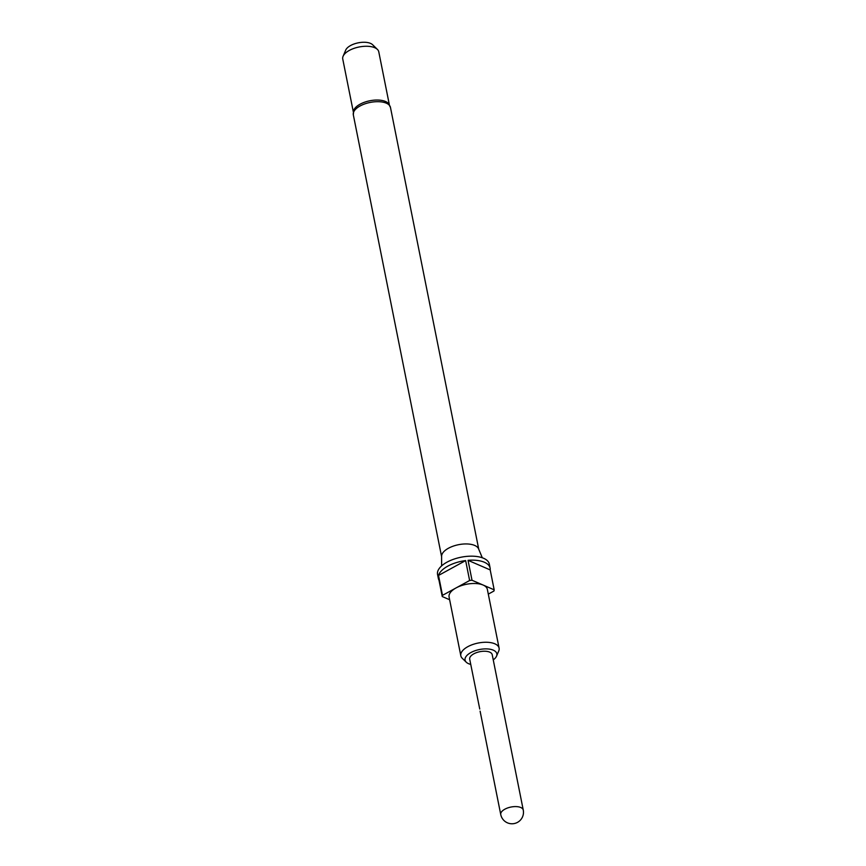 <?xml version="1.0" encoding="UTF-8"?>
<svg xmlns="http://www.w3.org/2000/svg" width="866" height="866" viewBox="0 0 866 866"><rect width="100%" height="100%" fill="white"/><g stroke="black" fill="none" stroke-linecap="round" stroke-linejoin="round"><path stroke-width="1.3" d="M480.11 711.17L500.743 814.549A11.474 5.348 -11.3 0 1 504.846 809.201A11.474 5.348 -11.3 0 1 520.758 807.502A11.474 5.348 -11.3 0 1 523.259 810.046L492.213 654.685A11.474 5.348 168.7 0 0 489.712 652.141A11.474 5.348 168.7 0 0 476.668 652.574A11.474 5.348 168.7 0 0 469.697 659.178L479.742 709.016M353.317 114.81L353.783 110.166A18.37 8.552 -11.3 0 1 367.184 101.398A18.37 8.552 -11.3 0 1 385.511 101.495A18.37 8.552 -11.3 0 1 388.239 103.281L390.458 107.384A18.944 8.822 168.7 0 0 386.333 103.184A18.944 8.822 168.7 0 0 364.813 103.898A18.944 8.822 168.7 0 0 353.317 114.81L441.606 556.665M482.297 557.769L478.584 548.86A18.944 8.822 168.7 0 0 474.698 545.439A18.944 8.822 168.7 0 0 453.99 545.883A18.944 8.822 168.7 0 0 441.606 556.243L441.606 565.899M493.252 659.903A16.194 7.545 168.7 0 0 496.543 656.157A16.194 7.545 168.7 0 0 493.306 650.171A16.194 7.545 168.7 0 0 472.706 651.654A16.194 7.545 168.7 0 0 466.265 662.209A16.194 7.545 168.7 0 0 468.603 663.692A16.194 7.545 168.7 0 0 470.747 664.406M466.265 662.209L462.271 658.301A19.517 9.093 -11.3 0 1 460.82 655.779A19.517 9.093 -11.3 0 1 472.674 644.542A19.517 9.093 -11.3 0 1 494.843 643.806A19.517 9.093 -11.3 0 1 499.097 648.125A19.517 9.093 -11.3 0 1 498.729 651.015L496.543 656.157M488.305 594.119L493.934 591.023A26.402 12.297 168.7 0 0 494.183 589.833L483.098 585.037A19.517 9.093 -11.3 0 1 487.352 589.367L499.097 648.125M490.124 568.096A26.402 12.297 -11.3 0 1 490.199 569.915L468.041 560.324A26.402 12.297 -11.3 0 1 484.375 562.25A26.402 12.297 -11.3 0 1 490.124 568.096L489.333 564.112A26.402 12.297 168.7 0 0 483.574 558.267A26.402 12.297 168.7 0 0 453.578 559.263A26.402 12.297 168.7 0 0 437.557 574.461L438.348 578.445A26.402 12.297 -11.3 0 1 438.272 576.626L442.255 596.544L449.627 599.737M494.183 589.833L490.199 569.915M389.321 104.613L378.767 51.787A18.37 8.552 168.7 0 0 377.403 49.405A18.37 8.552 168.7 0 0 374.762 47.717A18.37 8.552 168.7 0 0 356.554 47.587A18.37 8.552 168.7 0 0 343.088 56.268A18.37 8.552 168.7 0 0 342.741 58.985L353.306 111.811M377.403 49.405L372.607 44.729A14.386 6.701 168.7 0 0 370.529 43.397A14.386 6.701 168.7 0 0 356.262 43.3A14.386 6.701 168.7 0 0 345.718 50.098L343.088 56.268M460.82 655.779L449.086 597.01A19.517 9.093 -11.3 0 1 456.057 587.927L442.494 595.353A26.402 12.297 168.7 0 0 442.255 596.544M469.621 580.501L456.057 587.927A19.517 9.093 -11.3 0 1 483.098 585.037L472.013 580.252A26.402 12.297 168.7 0 0 469.621 580.501L465.637 560.583L438.521 575.435L442.494 595.353M438.975 580.155A26.402 12.297 -11.3 0 1 438.348 578.445M438.521 575.435A26.402 12.297 -11.3 0 1 465.637 560.583M468.041 560.324L472.013 580.252M500.743 814.549A11.474 11.474 0 0 0 517.511 822.364A11.474 11.474 0 0 0 523.259 810.046M390.458 107.384L478.746 549.239"/></g></svg>
